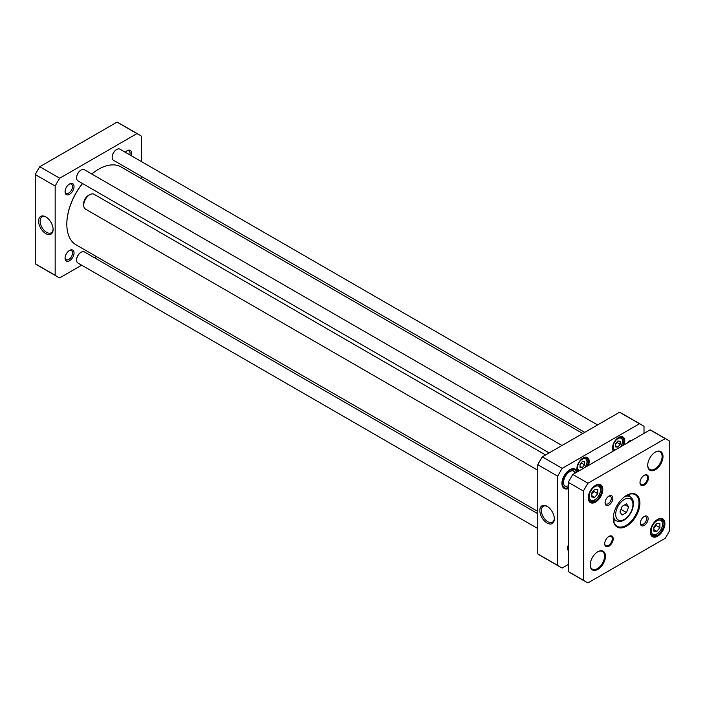 <?xml version="1.0" encoding="UTF-8"?>
<svg xmlns="http://www.w3.org/2000/svg" width="705" height="705" viewBox="0 0 705 705"><rect width="100%" height="100%" fill="white"/><g stroke="black" fill="none" stroke-linecap="round" stroke-linejoin="round"><path stroke-width="1.06" d="M98.471 169.297A44.547 25.715 120 0 0 98.321 169.385A44.547 25.715 120 0 0 91.738 173.985M82.467 183.476A44.547 25.715 120 0 0 66.825 223.934A44.547 25.715 120 0 0 66.825 224.111M537.774 511.398L76.14 244.873A44.97 25.962 -60 0 1 72.342 241.78A44.97 25.962 -60 0 1 66.825 224.287A44.97 25.962 -60 0 1 82.556 183.52M91.782 174.012A44.97 25.962 -60 0 1 98.621 169.209A44.97 25.962 -60 0 1 121.11 166.979L582.753 433.505M580.03 467.45L580.03 464.428L582.295 461.599L584.568 461.801L584.568 464.833L582.295 467.653L580.03 467.45M615.615 446.908L615.615 443.877L617.888 441.048L620.153 441.251L620.153 444.282L617.888 447.111L615.615 446.908M568.292 564.511L562.22 568.018A81.912 47.297 -60 0 1 559.893 566.82A81.912 47.297 -60 0 1 557.69 565.41L557.69 476.192A81.912 47.297 -60 0 1 562.22 468.349L639.479 423.74A81.912 47.297 -60 0 1 641.806 424.939A81.912 47.297 -60 0 1 644.009 426.358L644.009 433.372M632.015 440.29A6.336 3.657 120 0 0 629.618 440.872A6.336 3.657 120 0 0 627.221 443.057M568.292 545.132A6.336 3.657 120 0 0 567.596 548.305A6.336 3.657 120 0 0 568.292 550.667M588.384 465.485A8.671 5.005 120 0 0 589.186 461.519A8.671 5.005 120 0 0 583.053 457.986A8.671 5.005 120 0 0 576.919 468.605A8.671 5.005 120 0 0 577.721 471.636M623.978 444.934A8.671 5.005 120 0 0 624.771 440.977A8.671 5.005 120 0 0 618.637 437.435A8.671 5.005 120 0 0 612.513 448.063A8.671 5.005 120 0 0 613.306 451.094M577.342 471.857A11.139 6.433 120 0 0 569.807 469.741A11.139 6.433 120 0 0 561.929 483.383A11.139 6.433 120 0 0 568.292 488.627M641.806 424.939L621.889 413.447A81.912 47.297 120 0 0 619.563 412.249L542.304 456.858A81.912 47.297 120 0 0 537.774 464.692L537.774 553.91A81.912 47.297 120 0 0 539.977 555.328L559.893 566.82M563.11 482.352L563.551 482.793L561.929 483.269M561.964 482.572L563.551 482.097A8.857 5.111 120 0 1 567.005 473.989A8.857 5.111 120 0 1 573.315 470.825A8.857 5.111 120 0 1 575.21 472.059M564.344 485.516A8.566 4.944 120 0 0 564.767 485.815A8.566 4.944 120 0 0 568.292 485.771M574.91 473.258A8.566 4.944 120 0 0 573.332 470.975A8.566 4.944 120 0 0 572.857 470.764M563.551 482.793A8.857 5.111 120 0 0 564.617 485.877A8.857 5.111 120 0 0 566.644 486.899M574.628 469.266A10.707 6.186 -60 0 1 575.315 469.874L575.906 470.543A10.425 6.019 120 0 0 567.789 471.812A10.425 6.019 120 0 0 562.44 482.731M562.44 483.436A10.425 6.019 120 0 0 565.674 488.265L564.802 488.089A10.707 6.186 -60 0 1 563.929 487.789M565.674 488.265A10.425 6.019 120 0 0 568.292 488.036M576.813 472.165A10.425 6.019 120 0 0 575.906 470.543M580.03 464.604L581.537 463.079L584.568 464.833M580.03 466.34L582.295 467.653M615.615 444.062L617.131 442.537L620.153 444.282M615.615 445.798L617.888 447.111M567.507 488.248A10.707 6.186 -60 0 1 564.15 487.93A10.707 6.186 -60 0 1 561.929 483.198M569.649 469.83A10.707 6.186 -60 0 1 574.857 469.389A10.707 6.186 -60 0 1 576.805 472.138M554.324 518.404A9.174 5.296 60 0 1 552.429 522.185A9.174 5.296 60 0 1 543.264 516.888A9.174 5.296 60 0 1 543.264 506.296A9.174 5.296 60 0 1 547.477 506.551M547.847 506.754L547.089 506.313A10.24 5.913 -120 0 0 539.845 510.499A10.24 5.913 -120 0 0 547.089 523.039A10.24 5.913 -120 0 0 554.333 518.862A10.24 5.913 -120 0 0 547.089 506.313L547.089 506.313M537.774 553.91L557.69 565.41M557.69 476.192L537.774 464.692M568.292 549.53A5.261 3.04 -60 0 1 567.613 547.838M629.221 441.127A5.261 3.04 -60 0 1 631.028 440.863M582.823 458.118A8.028 4.635 -60 0 1 586.613 457.845A8.028 4.635 -60 0 1 588.278 461.519A8.028 4.635 -60 0 1 587.089 466.234M578.118 471.416A8.028 4.635 -60 0 1 576.928 468.332M618.408 437.576A8.028 4.635 -60 0 1 622.207 437.303A8.028 4.635 -60 0 1 623.863 440.977A8.028 4.635 -60 0 1 622.674 445.683M613.702 450.865A8.028 4.635 -60 0 1 612.513 447.79M619.563 412.249L639.479 423.74M542.304 456.858L562.22 468.349M116.563 149.583A5.992 3.463 120 0 0 116.413 149.663A5.992 3.463 120 0 0 112.536 154.827A5.992 3.463 120 0 0 112.174 157.012A5.992 3.463 120 0 0 112.183 157.18M584.736 432.359L113.505 160.299A6.424 3.71 -60 0 1 112.174 157.356A6.424 3.71 -60 0 1 112.562 155.021A6.424 3.71 -60 0 1 116.722 149.486A6.424 3.71 -60 0 1 119.929 149.169L597.584 424.939M80.978 170.125A5.992 3.463 120 0 0 80.828 170.213A5.992 3.463 120 0 0 76.589 177.554A5.992 3.463 120 0 0 76.589 177.722M549.142 452.901L77.92 180.85A6.424 3.71 -60 0 1 76.589 177.907A6.424 3.71 -60 0 1 81.137 170.037A6.424 3.71 -60 0 1 84.344 169.72L561.991 445.489M80.978 252.311A5.992 3.463 120 0 0 80.828 252.399A5.992 3.463 120 0 0 76.589 259.74A5.992 3.463 120 0 0 76.589 259.907M537.774 528.521L77.92 263.027A6.424 3.71 -60 0 1 76.589 260.092A6.424 3.71 -60 0 1 81.137 252.223A6.424 3.71 -60 0 1 84.344 251.905L537.774 513.689M139.282 134.814L119.365 123.313A81.912 47.297 120 0 0 117.039 122.115L39.78 166.724A81.912 47.297 120 0 0 35.25 174.567L35.25 263.776A81.912 47.297 120 0 0 37.453 265.195L57.361 276.695A81.912 47.297 -60 0 1 55.166 275.276L55.166 186.058A81.912 47.297 -60 0 1 59.687 178.224L136.955 133.615A81.912 47.297 -60 0 1 139.282 134.814A81.912 47.297 -60 0 1 141.476 136.224L141.476 161.612M53.087 229.019A9.174 5.296 60 0 1 51.192 232.8A9.174 5.296 60 0 1 46.609 232.342A9.174 5.296 60 0 1 40.617 224.26A9.174 5.296 60 0 1 42.018 216.911A9.174 5.296 60 0 1 46.239 217.166M45.851 233.655A10.24 5.913 -120 0 0 53.095 229.477A10.24 5.913 -120 0 0 45.851 216.928A10.24 5.913 -120 0 0 38.608 221.106A10.24 5.913 -120 0 0 45.851 233.655M35.25 174.567L55.166 186.058M35.25 263.776L55.166 275.276M81.674 265.195L59.687 277.893A81.912 47.297 -60 0 1 57.361 276.695M96.506 256.638L94.523 257.774M141.476 176.453L141.476 178.735M74.034 252.998A6.336 3.657 120 0 0 69.548 250.416A6.336 3.657 120 0 0 65.072 258.171A6.336 3.657 120 0 0 69.548 260.762A6.336 3.657 120 0 0 74.034 252.998M131.183 155.664A6.336 3.657 120 0 0 131.571 153.329A6.336 3.657 120 0 0 127.094 150.747A6.336 3.657 120 0 0 125.261 152.254M74.034 186.552A6.336 3.657 120 0 0 69.548 183.97A6.336 3.657 120 0 0 65.072 191.725A6.336 3.657 120 0 0 69.548 194.316A6.336 3.657 120 0 0 74.034 186.552M69.152 250.663A5.261 3.04 -60 0 1 71.425 250.592A5.261 3.04 -60 0 1 72.518 252.998A5.261 3.04 -60 0 1 70.218 258.294A5.261 3.04 -60 0 1 66.155 259.704A5.261 3.04 -60 0 1 65.089 257.704M69.152 184.216A5.261 3.04 -60 0 1 71.425 184.146A5.261 3.04 -60 0 1 72.518 186.552A5.261 3.04 -60 0 1 70.218 191.848A5.261 3.04 -60 0 1 66.155 193.258A5.261 3.04 -60 0 1 65.089 191.258M126.697 150.993A5.261 3.04 -60 0 1 128.971 150.923A5.261 3.04 -60 0 1 130.064 153.329A5.261 3.04 -60 0 1 129.843 154.897M39.78 166.724L59.687 178.224M136.955 133.615L117.039 122.115M622.118 515.064L619.951 511.945L622.145 506.313L626.516 503.802L628.693 506.93L626.489 512.561L622.118 515.064M591.715 496.954L591.812 492.857L594.897 489.164L597.866 489.57L597.769 493.659L594.685 497.351L591.715 496.954M653.852 531.129L653.852 527.084L656.875 523.322L659.906 523.586L659.906 527.631L656.875 531.394L653.852 531.129M650.08 429.865L572.812 474.474L587.961 483.216L665.22 438.607L650.08 429.865A81.912 47.297 120 0 1 652.407 431.063L667.547 439.805A81.912 47.297 -60 0 1 669.75 441.224L669.75 530.433A81.912 47.297 -60 0 1 665.22 538.276L587.961 582.885A81.912 47.297 -60 0 1 585.635 581.687A81.912 47.297 -60 0 1 583.432 580.268L568.292 571.526A81.912 47.297 120 0 0 570.495 572.945L585.635 581.687M665.22 438.607A81.912 47.297 -60 0 1 667.547 439.805M583.432 580.268L583.432 491.05L568.292 482.308L568.292 571.526M572.812 474.474A81.912 47.297 120 0 0 568.292 482.308M583.432 491.05A81.912 47.297 -60 0 1 587.961 483.216M595.32 485.437A9.641 5.561 -60 0 1 599.911 485.084A9.641 5.561 -60 0 1 601.911 489.499A9.641 5.561 -60 0 1 597.699 499.202A9.641 5.561 -60 0 1 590.279 501.784A9.641 5.561 -60 0 1 588.287 497.624M602.819 489.499A10.275 5.931 120 0 0 595.549 485.304A10.275 5.931 120 0 0 588.278 497.889A10.275 5.931 120 0 0 595.549 502.092A10.275 5.931 120 0 0 602.819 489.499M657.404 519.541A9.641 5.561 -60 0 1 662.004 519.188A9.641 5.561 -60 0 1 663.995 523.595A9.641 5.561 -60 0 1 659.792 533.297A9.641 5.561 -60 0 1 652.363 535.879A9.641 5.561 -60 0 1 650.371 531.72M664.903 523.595A10.275 5.931 120 0 0 657.633 519.4A10.275 5.931 120 0 0 650.362 531.993A10.275 5.931 120 0 0 657.633 536.188A10.275 5.931 120 0 0 664.903 523.595M655.13 452.213A10.17 5.869 -60 0 1 659.995 451.834A10.17 5.869 -60 0 1 662.101 456.496A10.17 5.869 -60 0 1 657.659 466.736A10.17 5.869 -60 0 1 649.825 469.459A10.17 5.869 -60 0 1 647.719 465.053M663.008 456.496A10.813 6.248 120 0 0 655.368 452.081A10.813 6.248 120 0 0 647.719 465.326A10.813 6.248 120 0 0 655.368 469.741A10.813 6.248 120 0 0 663.008 456.496M597.593 551.883A10.17 5.869 -60 0 1 602.449 551.504A10.17 5.869 -60 0 1 604.555 556.166A10.17 5.869 -60 0 1 600.122 566.406A10.17 5.869 -60 0 1 592.279 569.129A10.17 5.869 -60 0 1 590.173 564.723M605.463 556.166A10.813 6.248 120 0 0 597.822 551.751A10.813 6.248 120 0 0 590.173 564.996A10.813 6.248 120 0 0 597.822 569.411A10.813 6.248 120 0 0 605.463 556.166M644 475.434A5.358 3.093 -60 0 1 646.459 475.293A5.358 3.093 -60 0 1 647.569 477.743A5.358 3.093 -60 0 1 645.225 483.128A5.358 3.093 -60 0 1 641.101 484.564A5.358 3.093 -60 0 1 639.999 482.361M648.477 477.743A5.992 3.463 120 0 0 644.238 475.293A5.992 3.463 120 0 0 639.99 482.634A5.992 3.463 120 0 0 644.238 485.084A5.992 3.463 120 0 0 648.477 477.743M608.715 536.549A5.358 3.093 -60 0 1 611.173 536.399A5.358 3.093 -60 0 1 612.284 538.858A5.358 3.093 -60 0 1 609.948 544.242A5.358 3.093 -60 0 1 605.815 545.679A5.358 3.093 -60 0 1 604.714 543.476M613.191 538.858A5.992 3.463 120 0 0 608.953 536.408A5.992 3.463 120 0 0 604.714 543.749A5.992 3.463 120 0 0 608.953 546.199A5.992 3.463 120 0 0 613.191 538.858M608.547 496.329A4.424 2.556 -60 0 1 610.407 496.285A4.424 2.556 -60 0 1 611.323 498.312A4.424 2.556 -60 0 1 609.393 502.771A4.424 2.556 -60 0 1 605.983 503.96A4.424 2.556 -60 0 1 605.084 502.33M612.839 498.312A5.499 3.172 120 0 0 608.953 496.073A5.499 3.172 120 0 0 605.066 502.806A5.499 3.172 120 0 0 608.953 505.044A5.499 3.172 120 0 0 612.839 498.312M643.832 516.695A4.424 2.556 -60 0 1 645.692 516.659A4.424 2.556 -60 0 1 646.608 518.686A4.424 2.556 -60 0 1 644.678 523.145A4.424 2.556 -60 0 1 641.259 524.326A4.424 2.556 -60 0 1 640.369 522.705M648.124 518.686A5.499 3.172 120 0 0 644.238 516.439A5.499 3.172 120 0 0 640.343 523.172A5.499 3.172 120 0 0 644.238 525.419A5.499 3.172 120 0 0 648.124 518.686M639.92 503.053A18.85 10.883 120 0 0 626.595 495.359A18.85 10.883 120 0 0 613.262 518.439A18.85 10.883 120 0 0 626.595 526.133A18.85 10.883 120 0 0 639.92 503.053M629.574 496.39A18.207 10.513 120 0 0 629.239 494.267M613.65 521.277A18.207 10.513 120 0 0 615.65 520.501M626.366 495.492A18.207 10.513 -60 0 1 635.24 494.716A18.207 10.513 -60 0 1 639.012 503.053A18.207 10.513 -60 0 1 631.063 521.374A18.207 10.513 -60 0 1 617.034 526.247A18.207 10.513 -60 0 1 613.271 518.175M591.795 493.65L593.98 491.473L593.822 490.451M593.98 491.473L597.769 493.659M591.742 495.659L594.685 497.351M653.852 527.834L656.117 525.445L655.941 524.485M656.117 525.445L659.906 527.631M653.852 529.649L656.875 531.394M624.894 504.736L628.693 506.93M620.955 509.363L626.489 512.561M537.774 470.235L85.481 209.103A8.566 4.944 -60 0 1 83.71 205.181A8.566 4.944 -60 0 1 89.764 194.695A8.566 4.944 -60 0 1 94.047 194.263L545.582 454.963M83.71 205.181L83.71 203.437A6.424 3.71 -60 0 1 88.248 195.567L89.764 194.695M579.519 470.596A6.636 3.833 -60 0 1 577.606 467.336A6.636 3.833 -60 0 1 584.419 458.567A6.636 3.833 -60 0 1 585.071 467.397M615.112 450.054A6.636 3.833 -60 0 1 613.191 446.794A6.636 3.833 -60 0 1 620.003 438.017A6.636 3.833 -60 0 1 620.664 446.847M577.316 470.261A7.499 4.327 120 0 0 577.941 470.764L578.69 471.081M585.388 467.212L587.221 462.145L587.018 459.916L585.441 457.783A7.499 4.327 120 0 0 584.683 457.501M612.909 449.711A7.499 4.327 120 0 0 613.535 450.222L614.284 450.53M620.973 446.67L622.806 441.603L622.612 439.374L621.026 437.241A7.499 4.327 120 0 0 620.277 436.95M616.831 518.713A12.205 7.05 -60 0 1 624.348 499.448A12.205 7.05 -60 0 1 631.786 510.138A12.205 7.05 -60 0 1 616.831 518.713M589.116 496.346A8.028 4.635 -60 0 1 597.769 485.957A8.028 4.635 -60 0 1 597.487 497.474A8.028 4.635 -60 0 1 589.116 496.346M651.2 530.636A8.028 4.635 -60 0 1 659.721 520.043A8.028 4.635 -60 0 1 659.721 531.394A8.028 4.635 -60 0 1 651.2 530.636M588.878 500.242A9.103 5.252 120 0 0 589.486 500.709L588.957 500.4M589.486 500.709C591.707 502.586 594.861 500.92 598.95 495.721C601.436 490.195 601.312 486.609 598.589 484.943A9.103 5.252 120 0 0 597.884 484.643M650.962 534.346A9.103 5.252 120 0 0 651.57 534.804L651.05 534.505M651.57 534.804C653.799 536.681 656.954 535.016 661.043 529.816C663.528 524.291 663.405 520.704 660.673 519.039A9.103 5.252 120 0 0 659.968 518.739M613.394 516.201A13.924 8.037 120 0 0 614.566 519.321A13.924 8.037 120 0 0 616.152 520.792L613.315 519.153M616.152 520.792C621.757 522.599 621.449 520.924 624.075 520.123C629.715 516.227 632.843 510.852 633.451 503.996C633.548 500.7 632.42 498.259 630.067 496.681A13.924 8.037 120 0 0 624.718 496.593M585.441 457.783L584.903 457.474M577.941 470.764L577.413 470.464M621.026 437.241L620.497 436.933M613.535 450.222L612.998 449.913M598.589 484.943L598.06 484.635M660.673 519.039L660.144 518.739M630.067 496.681L627.23 495.042M576.1 472.579L573.332 470.975M568.292 487.851L564.767 485.815"/></g></svg>

